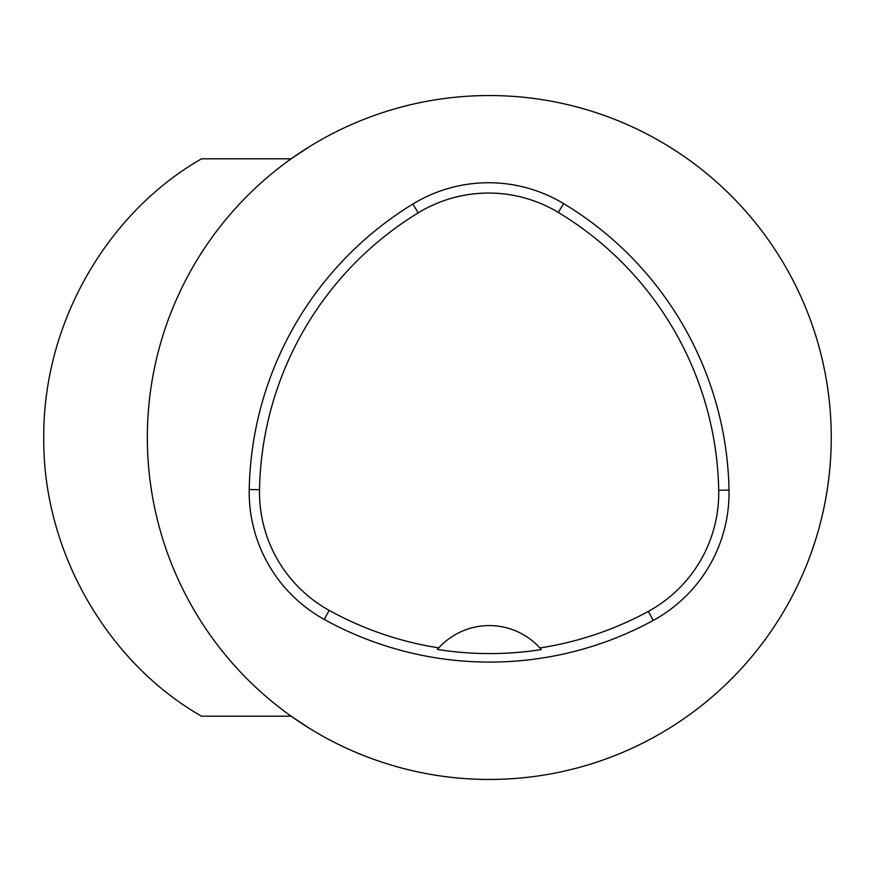 <?xml version="1.0" encoding="UTF-8"?>
<svg xmlns="http://www.w3.org/2000/svg" width="875" height="875" viewBox="0 0 875 875"><rect width="100%" height="100%" fill="white"/><g stroke="black" fill="none" stroke-linecap="round" stroke-linejoin="round"><path stroke-width="1.31" d="M310.297 146.136L291.145 158.802L201.589 158.802C109.845 211.083 43.258 319.802 43.75 437.172C42.58 553.798 109.736 664.103 201.589 716.198L291.145 716.198L310.297 728.864M147.339 437.5A341.961 341.961 0 0 1 660.275 141.356A341.961 341.961 0 0 1 660.275 733.644A341.961 341.961 0 0 1 147.339 437.5M668.292 728.864L675.084 724.587M675.084 150.413L668.292 146.136M249.222 489.519A341.961 341.961 0 0 1 412.836 204.061A145.327 145.327 0 0 1 563.62 203.602A341.961 341.961 0 0 1 729.017 490.087A145.327 145.327 0 0 1 653.231 620.43A341.961 341.961 0 0 1 324.209 619.402A145.327 145.327 0 0 1 249.222 489.519L259.525 489.705A331.647 331.647 0 0 1 418.217 212.855A135.023 135.023 0 0 1 558.294 212.428A331.647 331.647 0 0 1 718.714 490.273A135.023 135.023 0 0 1 648.298 611.384A331.647 331.647 0 0 1 539.897 647.959L541.308 649.567A333.452 333.452 0 0 1 437.369 649.458L438.78 647.861A331.647 331.647 0 0 1 329.197 610.378A135.023 135.023 0 0 1 259.525 489.705M438.78 647.861A68.392 68.392 0 0 1 539.897 647.959M437.828 648.933A68.392 68.392 0 0 1 438.397 648.288M540.28 648.386A68.392 68.392 0 0 1 540.848 649.031M418.217 212.855L412.836 204.061M558.294 212.428L563.62 203.602M718.714 490.273L729.017 490.087M648.298 611.384L653.231 620.43M329.197 610.378L324.209 619.402"/></g></svg>
